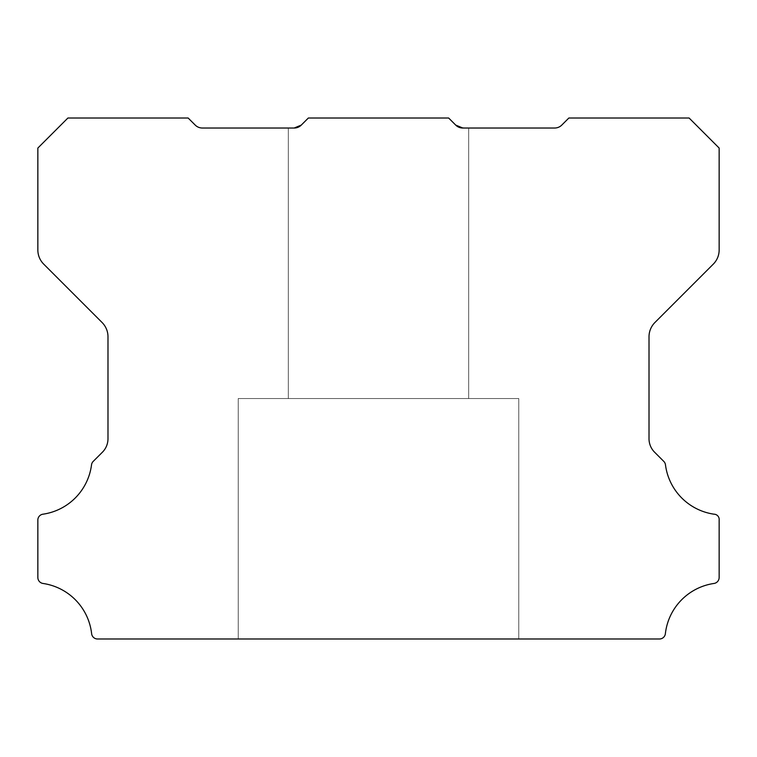 <?xml version="1.0" encoding="UTF-8"?>
<svg xmlns="http://www.w3.org/2000/svg" width="757" height="757" viewBox="0 0 757 757"><rect width="100%" height="100%" fill="white"/><g stroke="black" fill="none" stroke-linecap="round" stroke-linejoin="round"><path stroke-width="0.57" stroke-dasharray="3.79 2.84" d="M518.772 398.542L518.772 638.993L238.237 638.993L518.772 638.993L238.237 638.993L518.772 638.993L238.237 638.993L518.772 638.993L238.237 638.993L518.772 638.993L238.237 638.993L518.772 638.993L238.237 638.993L518.772 638.993L238.237 638.993L518.772 638.993L238.237 638.993L518.772 638.993L238.237 638.993L518.772 638.993L238.237 638.993L518.772 638.993L238.237 638.993L518.772 638.993L238.237 638.993L518.772 638.993L238.237 638.993L518.772 638.993L238.237 638.993L518.772 638.993L238.237 638.993L518.772 638.993L238.237 638.993L518.772 638.993L238.237 638.993L518.772 638.993L238.237 638.993L518.772 638.993L238.237 638.993L518.772 638.993L238.237 638.993L518.772 638.993L238.237 638.993L518.772 638.993L238.237 638.993L518.772 638.993L238.237 638.993L518.772 638.993L238.237 638.993L518.772 638.993L238.237 638.993L518.772 638.993L238.237 638.993L518.772 638.993L238.237 638.993L518.772 638.993L238.237 638.993L518.772 638.993L238.237 638.993L518.772 638.993L238.237 638.993L518.772 638.993L238.237 638.993L518.772 638.993L238.237 638.993L518.772 638.993L518.772 398.542L518.772 638.993L518.772 398.542L518.772 638.993L518.772 398.542L518.772 638.993L518.772 398.542L518.772 638.993L518.772 398.542L518.772 638.993L518.772 398.542L518.772 638.993L518.772 398.542L518.772 638.993L518.772 398.542L518.772 638.993L518.772 398.542L518.772 638.993L518.772 398.542L518.772 638.993L518.772 398.542L518.772 638.993L518.772 398.542L518.772 638.993L518.772 398.542L518.772 638.993L518.772 398.542L518.772 638.993L518.772 398.542L518.772 638.993L518.772 398.542L238.237 398.542L238.237 638.993L238.237 398.542L518.772 398.542L238.237 398.542L518.772 398.542L238.237 398.542L238.237 638.993L238.237 398.542L518.772 398.542L238.237 398.542L518.772 398.542L238.237 398.542L238.237 638.993L238.237 398.542L518.772 398.542L238.237 398.542L518.772 398.542L238.237 398.542L238.237 638.993L238.237 398.542L518.772 398.542L238.237 398.542L518.772 398.542L238.237 398.542L238.237 638.993L238.237 398.542L518.772 398.542L238.237 398.542L518.772 398.542L238.237 398.542L238.237 638.993L238.237 398.542L518.772 398.542L238.237 398.542L518.772 398.542L238.237 398.542L238.237 638.993L238.237 398.542L518.772 398.542L238.237 398.542L518.772 398.542L238.237 398.542L238.237 638.993L238.237 398.542L518.772 398.542L238.237 398.542L518.772 398.542L238.237 398.542L238.237 638.993L238.237 398.542L518.772 398.542L238.237 398.542L518.772 398.542L238.237 398.542L238.237 638.993L238.237 398.542L518.772 398.542L238.237 398.542L518.772 398.542L238.237 398.542L238.237 638.993L238.237 398.542L518.772 398.542L238.237 398.542L518.772 398.542L238.237 398.542L238.237 638.993L238.237 398.542L518.772 398.542L238.237 398.542L518.772 398.542L238.237 398.542L238.237 638.993L238.237 398.542L518.772 398.542L238.237 398.542L518.772 398.542L238.237 398.542L238.237 638.993L238.237 398.542L518.772 398.542L238.237 398.542L518.772 398.542L238.237 398.542L238.237 638.993L238.237 398.542L518.772 398.542L238.237 398.542L518.772 398.542L238.237 398.542L238.237 638.993L238.237 398.542L518.772 398.542M455.714 125.085L448.636 118.007L455.714 125.085L448.636 118.007L308.364 118.007L448.636 118.007L308.364 118.007L448.636 118.007L308.364 118.007L301.286 125.085L294.199 128.018L301.286 125.085A9.841 9.841 0 0 1 294.199 128.018L202.308 128.018A10.021 10.021 0 0 1 195.221 125.085L188.133 118.007L67.912 118.007L37.85 148.06L37.85 249.971A20.042 20.042 0 0 0 43.717 264.136L102.119 322.539A20.25 20.25 0 0 1 107.986 336.704L107.986 438.331A19.105 19.105 0 0 1 102.119 452.497L93.225 461.382A6.009 6.009 0 0 0 91.521 464.864A57.277 57.277 0 0 1 42.988 514.192A5.905 5.905 0 0 0 37.85 520.144L37.85 577.506A6.047 6.047 0 0 0 42.988 583.458A57.295 57.295 0 0 1 91.625 633.666A5.961 5.961 0 0 0 97.596 638.993L659.404 638.993A5.961 5.961 0 0 0 665.375 633.666A57.295 57.295 0 0 1 714.012 583.458A6.047 6.047 0 0 0 719.15 577.506L719.15 520.144A5.28 5.28 0 0 0 714.012 514.192A57.277 57.277 0 0 1 665.479 464.864A6.009 6.009 0 0 0 663.775 461.382L654.89 452.497A19.105 19.105 0 0 1 649.014 438.331L649.014 336.704A20.25 20.25 0 0 1 654.881 322.539L713.283 264.136A20.042 20.042 0 0 0 719.15 249.971L719.15 148.06L689.097 118.007L568.867 118.007L561.779 125.085A10.021 10.021 0 0 1 554.692 128.018L462.801 128.018L468.668 128.018L462.801 128.018L468.668 128.018L468.668 398.542L288.332 398.542L468.668 398.542L288.332 398.542L468.668 398.542L288.332 398.542L468.668 398.542L288.332 398.542L468.668 398.542L288.332 398.542L468.668 398.542L288.332 398.542L468.668 398.542L288.332 398.542L468.668 398.542L288.332 398.542L468.668 398.542L288.332 398.542L468.668 398.542L288.332 398.542L468.668 398.542L288.332 398.542L468.668 398.542L288.332 398.542L468.668 398.542L288.332 398.542L468.668 398.542L288.332 398.542L468.668 398.542L288.332 398.542L468.668 398.542L288.332 398.542L468.668 398.542L288.332 398.542L468.668 398.542L288.332 398.542L468.668 398.542L288.332 398.542L468.668 398.542L288.332 398.542L468.668 398.542L288.332 398.542L468.668 398.542L288.332 398.542L468.668 398.542L288.332 398.542L468.668 398.542L288.332 398.542L468.668 398.542L288.332 398.542L468.668 398.542L288.332 398.542L468.668 398.542L288.332 398.542L468.668 398.542L288.332 398.542L468.668 398.542L288.332 398.542L468.668 398.542L288.332 398.542L468.668 398.542L288.332 398.542L468.668 398.542L288.332 398.542L468.668 398.542L468.668 128.018L462.801 128.018L468.668 128.018L462.801 128.018L468.668 128.018L468.668 398.542L468.668 128.018L462.801 128.018L468.668 128.018L462.801 128.018L468.668 128.018L468.668 398.542L468.668 128.018L462.801 128.018L468.668 128.018L462.801 128.018L468.668 128.018L468.668 398.542L468.668 128.018L462.801 128.018L468.668 128.018L462.801 128.018L468.668 128.018L468.668 398.542L468.668 128.018L462.801 128.018L468.668 128.018L462.801 128.018L468.668 128.018L468.668 398.542L468.668 128.018L462.801 128.018L468.668 128.018L462.801 128.018L468.668 128.018L468.668 398.542L468.668 128.018L462.801 128.018L468.668 128.018L462.801 128.018L468.668 128.018L468.668 398.542L468.668 128.018L462.801 128.018L468.668 128.018L462.801 128.018L468.668 128.018L468.668 398.542L468.668 128.018L462.801 128.018L468.668 128.018L462.801 128.018L468.668 128.018L468.668 398.542L468.668 128.018L462.801 128.018L468.668 128.018L462.801 128.018L468.668 128.018L468.668 398.542L468.668 128.018L462.801 128.018L468.668 128.018L462.801 128.018L468.668 128.018L468.668 398.542L468.668 128.018L462.801 128.018L468.668 128.018L462.801 128.018L468.668 128.018L468.668 398.542L468.668 128.018L462.801 128.018L468.668 128.018L462.801 128.018L468.668 128.018L468.668 398.542L468.668 128.018L462.801 128.018L468.668 128.018L462.801 128.018L468.668 128.018L468.668 398.542L468.668 128.018L462.801 128.018L468.668 128.018L462.801 128.018L468.668 128.018L468.668 398.542L468.668 128.018L459.518 127.479L462.801 128.018L455.714 125.085L448.636 118.007L308.364 118.007L301.286 125.085L308.364 118.007L448.636 118.007L455.714 125.085L462.801 128.018L455.714 125.085L448.636 118.007L308.364 118.007L301.286 125.085L308.364 118.007L448.636 118.007L455.714 125.085L448.636 118.007L455.714 125.085L448.636 118.007L308.364 118.007L301.286 125.085L308.364 118.007L448.636 118.007L455.714 125.085L462.801 128.018L455.714 125.085L448.636 118.007L308.364 118.007L301.286 125.085L294.199 128.018L301.286 125.085L294.199 128.018L288.332 128.018L288.332 398.542L288.332 128.018L288.332 398.542L288.332 128.018L288.332 398.542L288.332 128.018L288.332 398.542L288.332 128.018L288.332 398.542L288.332 128.018L288.332 398.542L288.332 128.018L288.332 398.542L288.332 128.018L288.332 398.542L288.332 128.018L288.332 398.542L288.332 128.018L288.332 398.542L288.332 128.018L288.332 398.542L288.332 128.018L288.332 398.542L288.332 128.018L288.332 398.542L288.332 128.018L288.332 398.542L288.332 128.018L288.332 398.542L288.332 128.018L288.332 398.542L288.332 128.018L294.199 128.018L288.332 128.018L294.199 128.018L288.332 128.018L294.199 128.018L301.286 125.085L294.199 128.018L288.332 128.018L294.199 128.018L288.332 128.018L294.199 128.018L301.286 125.085L308.364 118.007L448.636 118.007L455.714 125.085L448.636 118.007L308.364 118.007L448.636 118.007L455.714 125.085L462.801 128.018L455.714 125.085L448.636 118.007L308.364 118.007L301.286 125.085L294.199 128.018L288.332 128.018L294.199 128.018L288.332 128.018L294.199 128.018L301.286 125.085L308.364 118.007L448.636 118.007L455.714 125.085L448.636 118.007L308.364 118.007L448.636 118.007L455.714 125.085L462.801 128.018L455.714 125.085L448.636 118.007L308.364 118.007L301.286 125.085L294.199 128.018L288.332 128.018L294.199 128.018L288.332 128.018L294.199 128.018L301.286 125.085L308.364 118.007L448.636 118.007L455.714 125.085L448.636 118.007L308.364 118.007L448.636 118.007L455.714 125.085L462.801 128.018L455.714 125.085L448.636 118.007L308.364 118.007L301.286 125.085L294.199 128.018L288.332 128.018L294.199 128.018L288.332 128.018L294.199 128.018L301.286 125.085L308.364 118.007L448.636 118.007L455.714 125.085L448.636 118.007L308.364 118.007L448.636 118.007L455.714 125.085L462.801 128.018L455.714 125.085L448.636 118.007L308.364 118.007L301.286 125.085L294.199 128.018L288.332 128.018L294.199 128.018L288.332 128.018L294.199 128.018L301.286 125.085L308.364 118.007L448.636 118.007L455.714 125.085L448.636 118.007L308.364 118.007L448.636 118.007L455.714 125.085L462.801 128.018L455.714 125.085L448.636 118.007L308.364 118.007L301.286 125.085L294.199 128.018L288.332 128.018L294.199 128.018L288.332 128.018L294.199 128.018L301.286 125.085L308.364 118.007L448.636 118.007L455.714 125.085L448.636 118.007L308.364 118.007L448.636 118.007L455.714 125.085L462.801 128.018L455.714 125.085L448.636 118.007L308.364 118.007L301.286 125.085L294.199 128.018L288.332 128.018L294.199 128.018L288.332 128.018L294.199 128.018L301.286 125.085L308.364 118.007L448.636 118.007L455.714 125.085L448.636 118.007L308.364 118.007L448.636 118.007L455.714 125.085L462.801 128.018L455.714 125.085L448.636 118.007L308.364 118.007L301.286 125.085L294.199 128.018L288.332 128.018L294.199 128.018L288.332 128.018L294.199 128.018L301.286 125.085L308.364 118.007L448.636 118.007L455.714 125.085L448.636 118.007L308.364 118.007L448.636 118.007L455.714 125.085L462.801 128.018L455.714 125.085L448.636 118.007L308.364 118.007L301.286 125.085L294.199 128.018L288.332 128.018L294.199 128.018L288.332 128.018L294.199 128.018L301.286 125.085L308.364 118.007L448.636 118.007L455.714 125.085L448.636 118.007L308.364 118.007L448.636 118.007L455.714 125.085L462.801 128.018L455.714 125.085L448.636 118.007L308.364 118.007L301.286 125.085L294.199 128.018L288.332 128.018L294.199 128.018L288.332 128.018L294.199 128.018L301.286 125.085L308.364 118.007L448.636 118.007L455.714 125.085L448.636 118.007L308.364 118.007L448.636 118.007L455.714 125.085L462.801 128.018L455.714 125.085L448.636 118.007L308.364 118.007L301.286 125.085L294.199 128.018L288.332 128.018L294.199 128.018L288.332 128.018L294.199 128.018L301.286 125.085L308.364 118.007L448.636 118.007L455.714 125.085L448.636 118.007L308.364 118.007L448.636 118.007L455.714 125.085L462.801 128.018L455.714 125.085L448.636 118.007L308.364 118.007L301.286 125.085L294.199 128.018L288.332 128.018L294.199 128.018L288.332 128.018L294.199 128.018L301.286 125.085L308.364 118.007L448.636 118.007L455.714 125.085L448.636 118.007L308.364 118.007L448.636 118.007L455.714 125.085L462.801 128.018L455.714 125.085L448.636 118.007L308.364 118.007L301.286 125.085L294.199 128.018L288.332 128.018L294.199 128.018L288.332 128.018L294.199 128.018L301.286 125.085L308.364 118.007L448.636 118.007L455.714 125.085L448.636 118.007L308.364 118.007L448.636 118.007L455.714 125.085L462.801 128.018L455.714 125.085L448.636 118.007L308.364 118.007L301.286 125.085L294.199 128.018L288.332 128.018L294.199 128.018L288.332 128.018L294.199 128.018L301.286 125.085L308.364 118.007L448.636 118.007L455.714 125.085A9.841 9.841 0 0 0 462.801 128.018M308.364 118.007L301.286 125.085L308.364 118.007L301.286 125.085L294.199 128.018L301.286 125.085L308.364 118.007L301.286 125.085L294.199 128.018L301.286 125.085L308.364 118.007L301.286 125.085L294.199 128.018L301.286 125.085L308.364 118.007L301.286 125.085L294.199 128.018L301.286 125.085L308.364 118.007L301.286 125.085L294.199 128.018L301.286 125.085L308.364 118.007L301.286 125.085L294.199 128.018L301.286 125.085L308.364 118.007L301.286 125.085L294.199 128.018L301.286 125.085L308.364 118.007L301.286 125.085L294.199 128.018L301.286 125.085L308.364 118.007L301.286 125.085L294.199 128.018L301.286 125.085L308.364 118.007L301.286 125.085L294.199 128.018L301.286 125.085L308.364 118.007L301.286 125.085L294.199 128.018L301.286 125.085L308.364 118.007L301.286 125.085L294.199 128.018L301.286 125.085L308.364 118.007L301.286 125.085L294.199 128.018L301.286 125.085L308.364 118.007L301.286 125.085L294.199 128.018L301.286 125.085L308.364 118.007"/><path stroke-width="1.14" d="M462.801 128.018L554.692 128.018A10.021 10.021 0 0 0 561.779 125.085L568.867 118.007L689.097 118.007L719.15 148.06L719.15 249.971A20.042 20.042 0 0 1 713.283 264.136L654.881 322.539A20.25 20.25 0 0 0 649.014 336.704L649.014 438.331A19.105 19.105 0 0 0 654.89 452.497L663.775 461.382A6.009 6.009 0 0 1 665.479 464.864A57.277 57.277 0 0 0 714.012 514.192A5.28 5.28 0 0 1 719.15 520.144L719.15 577.506A6.047 6.047 0 0 1 714.012 583.458A57.295 57.295 0 0 0 665.375 633.666A5.961 5.961 0 0 1 659.404 638.993L97.596 638.993A5.961 5.961 0 0 1 91.625 633.666A57.295 57.295 0 0 0 42.988 583.458A6.047 6.047 0 0 1 37.85 577.506L37.85 520.144A5.905 5.905 0 0 1 42.988 514.192A57.277 57.277 0 0 0 91.521 464.864A6.009 6.009 0 0 1 93.225 461.382L102.119 452.497A19.105 19.105 0 0 0 107.986 438.331L107.986 336.704A20.25 20.25 0 0 0 102.119 322.539L43.717 264.136A20.042 20.042 0 0 1 37.85 249.971L37.85 148.06L67.912 118.007L188.133 118.007L195.221 125.085A10.021 10.021 0 0 0 202.308 128.018L294.199 128.018L301.286 125.085A9.841 9.841 0 0 1 294.199 128.018L301.286 125.085L308.364 118.007L448.636 118.007L455.714 125.085L462.801 128.018A9.841 9.841 0 0 1 455.714 125.085L462.801 128.018L455.714 125.085L462.801 128.018L455.714 125.085L462.801 128.018L455.714 125.085L462.801 128.018L455.714 125.085L462.801 128.018L455.714 125.085L462.801 128.018L455.714 125.085L459.518 127.479L455.714 125.085L462.801 128.018L455.714 125.085"/></g></svg>
